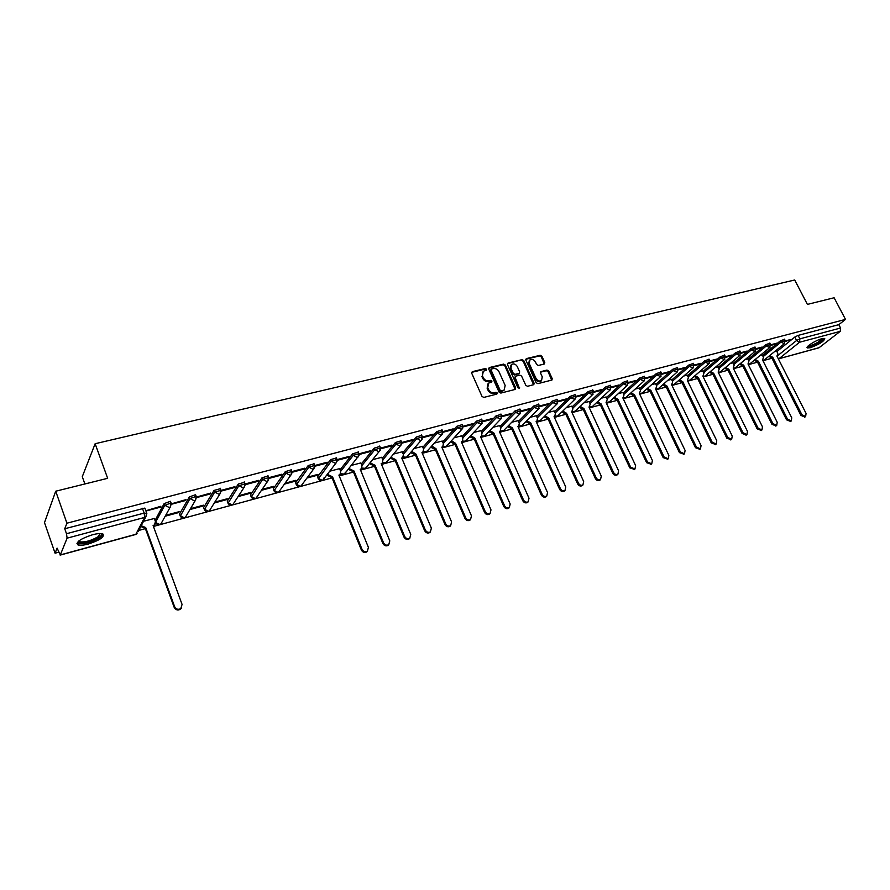 <?xml version="1.0" encoding="UTF-8"?>
<svg xmlns="http://www.w3.org/2000/svg" width="890" height="890" viewBox="0 0 890 890"><rect width="100%" height="100%" fill="white"/><g stroke="black" fill="none" stroke-linecap="round" stroke-linejoin="round"><path stroke-width="1.33" d="M486.619 369.194L485.373 368.516L472.379 371.642L471.711 373.222L482.013 396.428L483.815 397.407L496.82 394.103L497.265 392.991L496.008 392.301L494.339 392.724C491.859 393.08 489.945 392.034 488.599 389.598L487.742 387.662L488.677 383.089L491.725 382.055L491.936 381.065L490.679 380.375L489.011 380.798C486.53 381.131 484.616 380.086 483.27 377.66L482.413 375.736L483.337 371.219L486.43 370.184L486.619 369.194M486.129 370.307L484.794 369.172L471.633 372.365M496.765 394.114L495.43 392.946L493.75 393.369L494.339 392.724M491.436 382.177L490.101 381.031L488.432 381.443L489.011 380.798M336.42 457.938L330.613 459.641L317.608 476.773L318.119 478.475M314.081 463.857L308.185 465.559L295.658 482.703L296.181 484.394M291.319 469.887L285.334 471.6L273.286 488.732L273.831 490.423M268.124 476.039L262.038 477.752L250.502 494.885L251.058 496.564M244.472 482.313L238.286 484.026L227.284 501.148L227.851 502.817M220.353 488.699L214.056 490.423L203.621 507.534L204.199 509.191M195.756 495.218L195.555 494.684L189.359 496.943L179.502 514.042L180.091 515.699M92.449 534.779C80.345 538.806 75.528 542.199 77.975 544.947C80.089 545.592 83.526 545.292 88.31 544.035C100.27 540.052 105.053 536.67 102.65 533.911C100.603 533.255 97.199 533.544 92.449 534.779M821.781 338.745C815.574 340.291 804.872 347.145 807.375 347.957L810.378 347.701C819.468 344.297 824.251 341.237 824.741 338.511L821.781 338.745M544.213 364.032L544.791 362.497L541.91 356.245L540.186 355.288L526.457 358.592L525.856 360.127L536.147 382.7L537.894 383.657L551.933 380.03L552.212 378.628L548.707 371.019L546.983 370.062L540.808 371.664L540.53 373.055L542.266 376.848L541.532 380.608C539.362 381.565 537.527 380.831 536.025 378.417L529.25 363.565L529.962 359.872C532.131 358.893 533.978 359.627 535.491 362.041L536.614 364.511L538.35 365.467L544.213 364.032M60.309 554.926L135.87 534.278L144.658 517.413L67.106 538.161L60.309 554.926L57.082 548.118L55.08 553.202L44.5 522.641L55.714 491.213L107.657 478.308L95.141 443.721L794.726 279.994L807.408 304.402L834.119 297.761L845.5 319.399L66.928 523.198L64.736 528.738L66.483 533.722L144.169 513.074L146.828 513.463M55.714 491.213L66.928 523.198M505.375 365.078L503.618 364.11L489.411 367.537L488.766 369.105L499.068 392.101L500.848 393.08L515.054 389.464L515.677 387.884L505.375 365.078L504.786 365.734L503.028 364.767L488.677 368.249M508.09 363.031L522.052 359.66L523.798 360.628L534.1 383.223L533.811 384.636L527.548 386.293L525.79 385.326L521.596 376.103L519.838 375.135L515.866 376.114L515.243 377.683L519.404 388.318L517.936 387.74L507.467 364.577L508.09 363.031L507.5 363.687L522.052 359.66M776.881 351.561L794.792 337.065L796.561 340.514L799.876 338.845L840.583 328.021L840.216 331.369L818.956 347.801L778.706 358.803L819.401 347.578M55.08 553.202L58.529 552.267M138.762 530.44L145.404 528.638M153.436 526.457L332.048 477.874M339.235 475.928L353.475 472.045M360.572 470.12L374.523 466.327M381.521 464.424L395.182 460.709M402.091 458.828L415.485 455.191M422.305 453.333L435.433 449.762M442.163 447.926L455.035 444.433M461.688 442.619L474.292 439.193M480.867 437.402L493.227 434.042M499.713 432.284L511.839 428.98M518.247 427.233L530.151 424.007M536.481 422.283L548.14 419.112M554.403 417.41L565.84 414.295M572.025 412.615L583.25 409.567M589.369 407.898L600.383 404.906M606.424 403.259L617.237 400.322M623.2 398.698L633.814 395.805M639.721 394.203L650.134 391.366M655.975 389.787L666.198 387.005M671.972 385.437L682.018 382.7M687.725 381.154L697.582 378.473M703.234 376.937L712.912 374.301M718.497 372.776L728.009 370.195M733.538 368.694L742.883 366.146M748.345 364.666L757.524 362.163M762.93 360.695L771.953 358.247M84.873 483.971L82.28 476.684L95.141 443.721M845.5 319.399L838.814 324.661L840.583 328.021M145.081 508.635L146.628 512.885L145.882 516.812L146.839 513.43M67.106 538.161L66.483 533.722M154.304 518.503L143.557 521.262M145.938 511.016L160.4 507.189L160.133 506.466M160.4 507.189L160.901 506.265L145.838 510.76M171.459 504.252L185.532 500.525L186.066 499.601L171.381 503.84M165.206 516.2L178.623 512.584L178.367 511.906M178.623 512.584L179.124 511.694L165.696 515.31M185.532 500.525L185.265 499.813M196.534 497.61L210.185 493.995L210.741 493.06L196.423 497.065M189.982 509.536L202.853 506.065L202.597 505.387M202.853 506.065L203.387 505.175L190.505 508.646M210.185 493.995L209.907 493.282M221.12 491.091L234.337 487.587L234.938 486.663L220.998 490.401M214.268 502.995L226.616 499.668L226.36 499.001M226.616 499.668L227.184 498.778L214.824 502.105M234.337 487.587L234.07 486.886M238.097 496.576L249.934 493.394L249.678 492.726M249.934 493.394L250.535 492.504L238.687 495.686M245.228 484.694L258.044 481.301L257.766 480.611M258.044 481.301L258.656 480.378L245.106 483.971M261.471 490.29L272.818 487.231L272.562 486.574M272.818 487.231L273.441 486.341L262.083 489.4M268.88 478.431L281.285 475.138L281.017 474.459M281.285 475.138L281.93 474.214L268.769 477.696M284.411 484.116L295.269 481.19L295.013 480.544M295.269 481.19L295.925 480.3L285.045 483.226M292.087 472.279L304.091 469.097L303.813 468.418M304.091 469.097L304.769 468.173L291.976 471.555M306.928 478.052L317.318 475.26L317.062 474.615M317.318 475.26L317.997 474.359L307.584 477.162M314.86 466.238L326.463 463.167L326.196 462.5M326.463 463.167L327.164 462.233L314.737 465.526M339.557 468.663L329.701 471.211M337.199 460.319L348.435 457.338L348.157 456.681M348.435 457.338L349.158 456.414L337.088 459.607M360.839 462.934L351.416 465.381M359.126 454.501L369.995 451.619L369.717 450.974M369.995 451.619L370.741 450.696L359.015 453.811M381.732 457.315L372.732 459.641M380.642 448.805L391.155 446.012L390.888 445.367M391.155 446.012L391.923 445.089L380.531 448.104M402.258 451.797L393.669 454.011M401.779 443.198L411.948 440.505L411.67 439.86M411.948 440.505L412.738 439.582L401.668 442.508M422.416 446.38L414.239 448.482M422.528 437.702L432.351 435.088L432.084 434.454M432.351 435.088L433.163 434.164L422.416 437.012M442.219 441.051L434.431 443.053M442.897 432.295L452.409 429.781L452.131 429.147M452.409 429.781L453.244 428.858L442.797 431.617M461.688 435.811L454.278 437.724M462.922 426.989L472.101 424.552L471.834 423.929M472.101 424.552L472.957 423.629L462.811 426.321M480.822 430.66L473.78 432.473M482.58 421.782L491.458 419.424L491.191 418.812M491.458 419.424L492.326 418.5L482.469 421.115M499.635 425.609L492.938 427.322M501.904 416.654L510.482 414.384L510.204 413.772M510.482 414.384L511.372 413.461L501.793 415.997M518.125 420.636L511.772 422.261M520.884 411.625L529.183 409.422L528.905 408.822M529.183 409.422L530.084 408.51L520.784 410.969M536.303 415.741L530.295 417.288M539.551 406.674L547.561 404.55L547.283 403.949M547.561 404.55L548.474 403.637L539.44 406.029M554.192 410.935L548.496 412.393M557.885 401.813L565.628 399.766L565.35 399.165M565.628 399.766L566.563 398.853L557.785 401.168M571.781 406.207L566.396 407.576M575.919 397.029L583.395 395.049L583.117 394.459M583.395 395.049L584.341 394.137L575.819 396.395M589.08 401.546L584.007 402.836M593.652 392.334L600.861 390.421L600.594 389.842M600.861 390.421L601.829 389.509L593.552 391.7M606.101 396.973L601.328 398.186M611.096 387.706L618.049 385.859L617.782 385.292M618.049 385.859L619.028 384.958L610.996 387.083M622.844 392.468L618.361 393.603M628.24 383.156L634.959 381.387L634.681 380.809M634.959 381.387L635.95 380.475L628.14 382.544M639.332 388.04L635.126 389.097M645.116 378.684L651.591 376.971L651.324 376.403M651.591 376.971L652.593 376.07L645.016 378.072M655.552 383.668L651.614 384.658M661.715 374.29L667.956 372.632L667.689 372.076M667.956 372.632L668.969 371.731L661.615 373.678M671.516 379.374L667.845 380.297M678.047 369.962L684.065 368.36L683.798 367.804M684.065 368.36L685.089 367.47L677.946 369.35M687.236 375.146L683.82 376.003M694.122 365.701L699.918 364.166L699.64 363.609M699.918 364.166L700.953 363.265L694.022 365.1M702.711 370.985L699.551 371.775M709.942 361.507L715.515 360.027L715.249 359.482M715.515 360.027L716.572 359.126L709.842 360.906M717.952 366.891L715.026 367.615M725.506 357.38L730.879 355.955L730.612 355.41M730.879 355.955L731.936 355.054L725.417 356.79M732.96 362.853L730.278 363.509M740.836 353.319L746.009 351.939L745.742 351.405M746.009 351.939L747.077 351.049L740.747 352.729M747.745 358.881L745.286 359.482M755.933 349.314L760.906 347.99L760.627 347.456M760.906 347.99L761.973 347.1L755.832 348.735M762.296 354.965L760.071 355.499M770.785 345.376L775.568 344.107L775.301 343.573M775.568 344.107L776.659 343.217L770.696 344.797M762.541 355.433L780.33 340.881L780.964 342.116L785.191 340.536M747.978 359.36L765.656 344.753L766.29 345.999L770.562 344.419M733.204 363.354L750.748 348.691L751.383 349.948L755.699 348.357M718.208 367.403L735.618 352.696L736.252 353.953L740.614 352.362M702.966 371.519L720.244 356.745L720.878 358.025L725.283 356.423M687.503 375.691L704.624 360.873L705.258 362.163L709.719 360.55M671.783 379.941L688.76 365.067L689.394 366.368L693.9 364.744M655.83 384.257L672.629 369.328L673.274 370.629L677.835 369.016M639.61 388.641L656.253 373.644L656.887 374.968L661.504 373.344M623.145 393.091L639.598 378.05L640.233 379.385L644.905 377.749M606.402 397.619L622.677 382.511L623.312 383.868L628.04 382.222M589.391 402.213L605.467 387.061L606.101 388.418L610.885 386.783M572.092 406.897L587.967 391.678L588.613 393.046L593.452 391.411M554.514 411.658L570.178 396.373L570.824 397.763L575.73 396.117M536.648 416.487L552.089 401.156L552.735 402.558L557.696 400.901M518.481 421.415L533.689 406.018L534.323 407.431L539.351 405.773M499.991 426.421L514.965 410.957L515.599 412.382L520.695 410.724M481.201 431.517L495.908 415.986L496.553 417.432L501.715 415.764M462.077 436.701L476.528 421.115L477.162 422.561L482.402 420.892M442.619 441.974L456.793 426.321L457.438 427.79L462.744 426.11M422.828 447.347L436.712 431.628L437.346 433.107L442.731 431.428M402.68 452.81L416.253 437.023L416.898 438.525L422.361 436.845M382.177 458.383L395.438 442.519L396.072 444.032L401.613 442.352M361.296 464.057L374.223 448.126L374.868 449.65L380.486 447.959M340.047 469.842L352.629 453.833L353.263 455.368L358.97 453.678M155.027 520.461L164.149 503.595L164.784 505.286L171.091 503.006L171.292 503.562L170.357 506.899L169.178 507.489L164.784 505.286L155.594 522.174M785.425 341.493L791.11 339.39L785.336 340.926M776.647 351.105L774.634 351.583M784.557 339.301L780.33 340.881M769.928 343.173L765.656 344.753M755.065 347.1L750.748 348.691M739.979 351.094L735.618 352.696M724.649 355.143L720.244 356.745M709.085 359.26L704.624 360.873M693.265 363.443L688.76 365.067M677.201 367.704L672.629 369.328M660.87 372.02L656.253 373.644M644.271 376.414L639.598 378.05M627.394 380.876L622.677 382.511M610.251 385.415L605.467 387.061M592.818 390.031L587.967 391.678M575.085 394.726L570.178 396.373M557.051 399.499L552.089 401.156M538.717 404.349L533.689 406.018M520.06 409.3L514.965 410.957M501.081 414.317L495.908 415.986M481.768 419.435L476.528 421.115M462.099 424.641L456.793 426.321M442.096 429.948L436.712 431.628M421.726 435.344L416.253 437.023M400.978 440.839L395.438 442.519M379.852 446.435L374.223 448.126M358.336 452.131L352.629 453.833M170.669 501.871L170.457 501.315L164.149 503.595M838.814 324.661L798.096 335.397L794.792 337.065M64.736 528.738L144.859 508.09M482.536 372.053L482.413 375.736M488.432 381.443C485.951 381.777 484.038 380.731 482.703 378.306L481.846 376.392M487.887 383.913L487.153 388.307L487.742 387.662M493.75 393.369C491.28 393.714 489.367 392.679 488.02 390.243L487.153 388.307M515.165 389.431L504.786 365.734M491.536 368.994L491.091 370.084L500.136 390.265L501.382 390.944L504.207 390.009L505.153 385.437L498.978 371.686C497.644 369.283 495.741 368.249 493.294 368.571L491.536 368.994M491.091 369.339L490.512 370.741L491.091 370.084M504.396 389.876L500.792 391.589L499.535 390.899L490.512 370.741M533.577 384.758L523.198 361.284L521.462 360.317M515.254 376.57L514.654 378.328L519.004 387.962L519.604 387.317M517.268 366.558C515.733 364.11 513.864 363.376 511.65 364.377L510.916 368.115L513.296 373.377L515.065 374.345L519.371 373.222L519.649 371.809L517.268 366.558M510.971 365.1L510.326 368.76L510.916 368.115M519.048 373.566L514.465 375.002L512.707 374.034L510.326 368.76M529.294 360.561L528.638 364.221L529.25 363.565M541.576 380.586L540.909 381.254C538.75 382.199 536.915 381.476 535.413 379.051L528.638 364.221M551.678 380.152L548.095 371.664L546.36 370.707L540.441 372.187M544.279 364.01L541.309 356.89L539.585 355.933L525.756 359.282M141.221 525.734L145.693 527.548L174.651 606.713C176.087 609.294 178.134 609.928 180.781 608.627L182.083 604.432L153.102 525.534L154.515 524.889L155.439 521.585L154.259 518.38M155.038 524.344L153.314 526.101M181.438 608.026L180.325 609.294C177.677 610.596 175.642 609.962 174.195 607.381L145.281 528.315L140.82 526.502M145.281 528.315L145.693 527.548M100.948 533.588C102.116 534.423 101.449 535.736 98.924 537.516C89.823 542.455 82.97 544.079 78.387 542.377L78.32 541.398M78.832 540.953L79.733 541.821C84.928 542.444 91.014 540.764 97.989 536.792L100.281 533.566M76.918 543.267L77.619 543.657C84.072 544.424 91.614 542.344 100.247 537.415L103.218 534.189M823.294 338.434C823.539 339.312 821.87 340.803 818.299 342.917C812.659 345.921 809.188 347.022 807.875 346.232L807.864 346.221M808.465 345.654C810.301 345.843 813.415 344.73 817.821 342.339L822.471 338.578M807.197 347.133C809.533 347.278 813.371 345.899 818.7 342.995L824.44 338.423M327.898 473.558L328.41 474.837L332.526 476.806L362.041 549.353C363.365 551.644 365.134 552.289 367.359 551.288L368.416 547.406L338.89 475.082L339.947 474.626L340.725 471.511L339.524 468.574M340.08 474.526L339.09 475.549M367.514 551.177L366.702 551.978C364.488 552.979 362.72 552.334 361.396 550.042L331.926 477.574L327.82 475.616L328.41 474.837M327.298 474.337L327.82 475.616M331.926 477.574L332.526 476.806M349.436 467.862L349.915 469.03L353.975 470.988L383.523 542.778C384.836 545.036 386.572 545.692 388.752 544.713L389.787 540.864L360.228 469.286L361.24 468.852L362.007 465.759L360.806 462.856M361.34 468.774L360.417 469.742M388.863 544.635L388.084 545.403C385.904 546.371 384.168 545.726 382.867 543.467L353.352 471.756L349.303 469.798L349.915 469.03M348.824 468.63L349.303 469.798M353.352 471.756L353.975 470.988M370.585 462.266L371.03 463.323L375.035 465.27L404.616 536.325C405.907 538.55 407.62 539.207 409.756 538.261L410.768 534.445L381.176 463.601L382.155 463.178L382.9 460.119L381.699 457.238M382.222 463.134L381.365 464.046M409.834 538.205L409.066 538.951C406.941 539.885 405.228 539.24 403.938 537.015L374.401 466.037L370.396 464.091L371.03 463.323M369.951 463.034L370.396 464.091M374.401 466.037L375.035 465.27M391.355 456.748L391.756 457.727L395.727 459.652L425.331 529.984C426.61 532.187 428.29 532.832 430.382 531.92L431.361 528.137L401.746 458.016L402.703 457.605L403.426 454.568L402.213 451.72M402.725 457.594L401.935 458.439M430.426 531.897L429.681 532.609C427.589 533.522 425.909 532.876 424.63 530.674L395.06 460.419L391.111 458.495L391.756 457.727M390.699 457.527L391.111 458.495M395.06 460.419L395.727 459.652M411.747 451.33L416.042 454.134L445.668 523.754C446.936 525.934 448.593 526.58 450.64 525.69L451.597 521.941L421.96 452.521L422.884 452.131L423.584 449.116L422.383 446.302M449.917 526.379L450.64 525.69L449.917 526.379C447.87 527.269 446.213 526.624 444.944 524.455L415.363 454.901L411.458 452.988L412.126 452.22M411.08 452.109L411.458 452.988M415.363 454.901L416.042 454.134M431.795 446.001L436 448.716L465.637 517.646C466.905 519.793 468.529 520.439 470.543 519.571L471.466 515.855L441.818 447.136L442.708 446.758L443.398 443.765L442.185 440.973M442.653 446.825L441.996 447.536M470.487 519.626L469.798 520.261C467.795 521.128 466.16 520.483 464.903 518.336L435.31 449.472L431.45 447.581L432.139 446.813M431.105 446.78L431.45 447.581M435.31 449.472L436 448.716M451.486 440.761L455.624 443.387L485.261 511.639C486.519 513.753 488.12 514.398 490.09 513.563L490.991 509.881L461.343 441.829L462.199 441.473L462.867 438.503L461.654 435.733M489.978 513.663L489.333 514.253C487.364 515.087 485.762 514.453 484.516 512.328L454.912 444.155L451.097 442.263L451.797 441.496M450.785 441.529L451.097 442.263M454.912 444.155L455.624 443.387M470.832 435.611L474.893 438.147L504.552 505.731C505.787 507.834 507.367 508.468 509.303 507.656L510.17 504.007L480.522 436.623L481.357 436.278L482.002 433.33L480.789 430.593M481.201 436.434L484.583 436.044L481.724 435.955M509.147 507.801L508.524 508.346C506.599 509.158 505.019 508.524 503.784 506.432L474.17 438.915L470.409 437.046L471.122 436.278M470.12 436.378L470.409 437.046M474.17 438.915L474.893 438.147M489.856 430.538L493.85 433.007L523.498 499.935C524.722 502.005 526.29 502.639 528.182 501.849L529.016 498.244L499.368 431.505L500.18 431.172L500.814 428.257L499.601 425.531M527.97 502.038L527.392 502.55C525.5 503.34 523.943 502.694 522.708 500.625L493.105 433.764L489.389 431.906L490.123 431.138M489.122 431.305L489.389 431.906M493.105 433.764L493.85 433.007M508.546 425.553L512.473 427.945L542.121 494.228C543.334 496.275 544.88 496.92 546.738 496.142L547.55 492.57L517.902 426.466L518.692 426.143L519.304 423.251L518.091 420.558M546.482 496.364L545.937 496.843C544.079 497.61 542.544 496.976 541.32 494.929L511.717 428.702L508.045 426.855L508.791 426.099M511.717 428.702L512.473 427.945M526.936 420.647L530.785 422.973L560.422 488.632C561.635 490.646 563.148 491.291 564.972 490.535L565.762 486.997L536.136 421.515L536.893 421.204L537.482 418.345L536.281 415.675M564.683 490.791L564.16 491.236C562.335 491.981 560.822 491.347 559.61 489.322L530.017 423.729L526.391 421.893L527.147 421.137M530.017 423.729L530.785 422.973M545.003 415.819L548.796 418.078L578.422 483.114C579.624 485.117 581.114 485.751 582.906 485.017L583.673 481.512L554.058 416.654L554.793 416.353L555.371 413.505L554.159 410.868M582.572 485.306L582.082 485.718C580.291 486.452 578.8 485.818 577.599 483.815L548.018 418.845L544.424 417.021L545.203 416.253M548.018 418.845L548.796 418.078M562.78 411.069L566.518 413.272L596.122 477.707C597.312 479.677 598.781 480.311 600.539 479.599L601.284 476.128L571.68 411.87L572.949 408.755L571.747 406.14M600.172 479.91L599.704 480.3C597.947 481.012 596.467 480.378 595.288 478.397L565.717 414.028L562.168 412.215L562.958 411.458M565.717 414.028L566.518 413.272M580.258 406.396L583.94 408.543L613.522 472.379C614.701 474.326 616.158 474.96 617.883 474.27L618.595 470.821L589.024 407.164L590.259 404.082L589.047 401.49M592.451 406.463L589.147 407.442M617.471 474.604L617.037 474.96C615.313 475.649 613.855 475.026 612.676 473.08L583.128 409.3L579.613 407.498L580.413 406.741M583.128 409.3L583.94 408.543M597.457 401.791L601.073 403.882L630.643 467.139L634.948 469.019L635.627 465.603L606.079 402.525L607.269 399.476L606.068 396.907M609.339 401.902L606.758 402.258M634.503 469.375L629.775 467.84L600.26 404.639L596.778 402.859L597.602 402.091M600.26 404.639L601.073 403.882M614.378 397.263L617.938 399.31L647.475 461.977L651.725 463.857L652.392 460.475L622.866 397.964L624.024 394.949L622.822 392.401M625.948 397.396L622.978 398.219M651.246 464.235L646.607 462.678L617.115 400.066L613.677 398.286L614.5 397.53M617.115 400.066L617.938 399.31M631.021 392.813L634.537 394.804L664.04 456.915L668.234 458.784L668.868 455.435L639.376 393.48L640.5 390.499L639.298 387.973M667.723 459.184L663.161 457.605L633.691 395.549L630.298 393.792L631.132 393.035M633.691 395.549L634.537 394.804M647.408 388.418L650.868 390.365L680.338 451.92L684.477 453.789L685.1 450.462L655.63 389.075L656.72 386.115L655.518 383.612M683.943 454.2L679.448 452.621L650.011 391.122L646.652 389.364L647.497 388.607M650.011 391.122L650.868 390.365M663.54 384.102L666.944 386.004L696.381 447.014L700.463 448.872L701.064 445.579L671.627 384.725L672.684 381.799L671.483 379.318M699.896 449.305L695.479 447.715L666.076 386.75L662.75 385.003L663.606 384.257M666.076 386.75L666.944 386.004M679.404 379.841L682.764 381.699L712.167 442.185L716.194 444.032L716.773 440.772L687.38 380.453L688.404 377.549L687.202 375.091M715.605 444.477L711.255 442.875L681.896 382.455L678.603 380.72L679.471 379.963M681.896 382.455L682.764 381.699M695.034 375.647L698.339 377.471L727.697 437.424L731.691 439.271L732.236 436.033L702.889 376.236L703.879 373.366L702.688 370.93M731.068 439.727L726.785 438.125L697.46 378.217L694.211 376.503L695.079 375.747M697.46 378.217L698.339 377.471M710.42 371.519L713.68 373.31L742.994 432.74L746.933 434.576L747.466 431.372L718.152 372.087L719.12 369.25L717.919 366.836M746.298 435.054L742.071 433.441L712.79 374.056L709.575 372.343L710.454 371.597M712.79 374.056L713.68 373.31M725.573 367.459L728.788 369.205L758.058 428.135L761.951 429.959L762.452 426.788L733.193 368.004L734.128 365.2L732.937 362.797M761.284 430.449L757.123 428.824L727.886 369.951L724.705 368.249L725.595 367.503M727.886 369.951L728.788 369.205M776.047 425.909L771.942 424.285L742.761 365.912L739.601 364.221L740.502 363.476L743.662 365.167L772.887 423.596L776.725 425.42L777.215 422.272L748.001 363.988L748.902 361.207L747.711 358.826M742.761 365.912L743.662 365.167M755.187 359.504L758.313 361.184L787.494 419.123L791.288 420.937L791.755 417.822L762.597 360.027L763.464 357.268L762.274 354.91M790.587 421.437L786.538 419.813L757.401 361.93L754.275 360.25M757.401 361.93L758.313 361.184M769.661 355.622L772.743 357.268L801.879 414.718L805.628 416.531L806.073 413.438L776.959 356.122L777.804 353.397L776.625 351.049M804.916 417.043L800.922 415.407L771.83 358.003L768.749 356.356M771.83 358.003L772.743 357.268M484.794 369.172L485.373 368.516M495.43 392.946L496.008 392.301M490.101 381.031L490.679 380.375M324.005 477.886L323.003 479.91C321.112 481.123 319.543 480.778 318.286 478.876L331.247 461.198L337.054 459.507M317.608 476.773L318.231 478.308L322.136 480.322L323.003 479.91L336.142 462.867L335.252 463.29L331.247 461.198L330.613 459.641M301.999 484.672L301.132 485.851C299.218 487.086 297.627 486.741 296.348 484.805L308.83 467.139L314.715 465.437M295.658 482.703L296.27 484.238L300.23 486.274L301.132 485.851L313.803 468.808L312.88 469.241L308.83 467.139L308.185 465.559M279.76 490.613L278.848 491.892C276.912 493.16 275.299 492.815 273.998 490.846L285.968 473.191L291.953 471.489M273.286 488.732L273.909 490.29L277.914 492.348L278.848 491.892L291.03 474.859L290.073 475.316L285.968 473.191L285.334 471.6M257.11 496.653L256.153 498.055C254.184 499.346 252.549 499.001 251.236 497.009L262.672 479.365L268.747 477.652M250.502 494.885L251.114 496.464L255.174 498.522L256.153 498.055L267.823 481.023L266.833 481.501L262.672 479.365L262.038 477.752M234.026 502.805L233.024 504.33C231.033 505.654 229.364 505.309 228.029 503.284L238.909 485.651L245.095 483.949M227.284 501.148L227.896 502.739L232.012 504.819L233.024 504.33L244.172 487.308L243.137 487.809L238.909 485.651L238.286 484.026M210.485 509.069L209.462 510.715C207.437 512.084 205.746 511.739 204.388 509.67L214.69 492.07L220.976 490.357M203.621 507.534L204.233 509.147L208.405 511.238L209.462 510.715L220.053 493.705L218.973 494.239L214.69 492.07L214.056 490.423M186.499 515.432L185.432 517.235C183.373 518.636 181.66 518.28 180.281 516.189L189.982 498.611L196.189 496.353L196.379 496.887M179.502 514.042L180.103 515.666L184.33 517.78L185.432 517.235L195.455 500.247L194.32 500.792L189.982 498.611L189.359 496.943M162.036 521.918L160.945 523.876C158.854 525.311 157.107 524.966 155.706 522.831L155.617 522.797M777.849 355.566L796.561 340.514L799.543 342.25L779.139 358.581L778.205 358.57M840.216 331.369L799.543 342.25L799.876 338.845L798.096 335.397M763.153 356.645L780.964 342.116L784.357 343.707L785.114 340.369L784.479 339.146M748.601 360.584L766.29 345.999L769.716 347.601L770.473 344.252L769.85 343.006M733.816 364.589L751.383 349.948L754.854 351.55L755.61 348.179L754.987 346.922M718.82 368.649L736.252 353.953L739.768 355.566L740.524 352.173L739.89 350.916M703.59 372.776L720.878 358.025L724.438 359.638L725.194 356.234L724.56 354.954M688.115 376.959L705.258 362.163L708.863 363.776L709.619 360.361L708.985 359.07M672.406 381.22L689.394 366.368L693.043 367.993L693.799 364.544L693.165 363.242M656.442 385.548L673.274 370.629L676.979 372.265L677.735 368.805L677.09 367.492M640.233 389.942L656.887 374.968L660.647 376.603L661.404 373.121L660.758 371.798M623.756 394.404L640.233 379.385L644.048 381.02L644.794 377.516L644.16 376.181M607.024 398.943L623.312 383.868L627.172 385.503L627.928 381.988L627.283 380.642M590.014 403.559L606.101 388.418L610.017 390.065L610.774 386.527L610.14 385.17M572.715 408.243L588.613 393.046L592.584 394.704L593.341 391.144L592.696 389.776M555.138 413.016L570.824 397.763L574.851 399.421L575.607 395.839L574.962 394.459M537.271 417.866L552.735 402.558L556.817 404.216L557.574 400.622L556.929 399.221M519.093 422.795L534.323 407.431L538.472 409.089L539.229 405.473L538.584 404.06M500.614 427.812L515.599 412.382L519.816 414.05L520.561 410.412L519.927 408.988M481.824 432.929L496.553 417.432L500.836 419.101L501.582 415.441L500.936 414.006M462.7 438.125L477.162 422.561L481.512 424.23L482.258 420.558L481.624 419.112M443.242 443.409L457.438 427.79L461.854 429.458L462.6 425.765L461.955 424.308M423.451 448.794L437.346 433.107L441.106 435.11L441.841 434.776L442.586 431.072L441.941 429.592M403.303 454.278L416.898 438.525L420.703 440.55L421.459 440.194L422.205 436.467L421.56 434.976M382.8 459.863L396.072 444.032L399.933 446.079L400.711 445.712L401.457 441.963L400.823 440.45M361.918 465.559L374.868 449.65L378.773 451.708L379.585 451.33L380.33 447.559L379.685 446.035M340.659 471.355L353.263 455.368L357.213 457.438L358.058 457.048L358.803 453.266L358.169 451.72M170.457 501.315L171.091 503.006L170.357 506.899L160.945 523.876L159.799 524.455L155.628 522.597M196.445 497.143L195.455 500.247L196.189 496.353L195.555 494.684M221.076 490.846L220.053 493.705L220.787 489.834L220.153 488.187M245.228 484.672L244.172 487.308L244.906 483.437L244.272 481.813M268.891 478.62L267.823 481.023L268.569 477.174L267.935 475.56M292.087 472.657L291.03 474.859L291.775 471.021L291.141 469.43M314.838 466.805L313.803 468.808L314.537 464.992L313.903 463.412M337.154 461.053L336.142 462.867L336.876 459.073L336.242 457.516M359.048 455.391L344.474 474.081L340.703 473.736M345.465 472.178L344.474 474.081L340.536 474.014M380.531 449.817L365.568 468.351L361.941 468.062M366.547 466.571L365.568 468.351L361.752 468.351M401.624 444.344L386.282 462.733L382.8 462.477M387.239 461.053L386.282 462.733L382.589 462.778M422.338 438.948L406.63 457.204L403.292 456.993M407.564 455.624L406.63 457.204L403.059 457.293M442.675 433.641L426.633 451.775L423.418 451.597M427.545 450.296L426.633 451.775L423.162 451.909M462.644 428.424L446.279 446.446L443.187 446.302M447.169 445.045L446.279 446.446L442.909 446.602M482.269 423.284L465.592 441.195L462.622 441.084M466.449 439.882L465.592 441.195L462.311 441.384M501.548 418.233L485.15 435.455M520.494 413.26L503.239 430.971L500.492 430.905M503.784 430.426L500.136 431.205M539.118 408.354L521.596 425.987L518.948 425.943M522.107 425.476L518.581 426.254M557.429 403.537L539.64 421.092L537.093 421.059M540.13 420.603L536.726 421.382M575.43 398.798L557.396 416.264L554.937 416.242M557.863 415.819L554.559 416.576M593.129 394.137L574.851 411.525L572.481 411.514M575.296 411.102L572.103 411.859M610.54 389.542L592.028 406.864L589.736 406.864M627.661 385.014L608.938 402.269L606.724 402.28M644.505 380.564L625.57 397.752L623.434 397.774M661.081 376.181L641.935 393.302L639.888 393.347M642.302 392.98L639.498 393.692M677.39 371.864L658.044 388.93L656.075 388.974M658.4 388.618L655.774 389.353M693.444 367.626L673.908 384.614L672.017 384.68M674.242 384.324L671.805 385.081M709.241 363.443L689.528 380.375L687.703 380.442M689.85 380.097L687.581 380.853M724.794 359.315L704.902 376.192L703.156 376.27M705.214 375.936L703.111 376.693M740.102 355.266L720.055 372.087L718.364 372.165M720.344 371.842L718.397 372.576M755.176 351.272L734.962 368.026L733.349 368.115M735.24 367.804L733.449 368.527M770.028 347.334L749.658 364.043L748.535 363.776M749.925 363.821L748.279 364.522M784.646 343.451L764.132 360.105L762.697 360.228M764.388 359.905L762.875 360.584M142.4 508.268L144.169 513.074L144.658 517.413L145.882 516.812L138.184 531.541M135.87 534.278L137.071 533.689L135.87 534.278M482.703 378.306L483.27 377.66M488.02 390.243L488.599 389.598M471.811 372.309L472.379 371.642M515.076 388.53L515.677 387.884M488.832 368.193L489.411 367.537M503.028 364.767L503.618 364.11M499.535 390.899L500.136 390.265M500.792 391.589L501.382 390.944M502.539 391.144L503.128 390.499M523.198 361.284L523.798 360.628M533.488 383.857L534.1 383.223M514.654 378.328L515.243 377.683M512.707 374.034L513.296 373.377M514.465 375.002L515.065 374.345M518.436 374.011L519.037 373.366M535.413 379.051L536.025 378.417M540.508 372.165L541.12 371.519M546.36 370.707L546.983 370.062M548.095 371.664L548.707 371.019M551.589 379.262L552.212 378.628M525.856 359.249L526.457 358.592M539.585 355.933L540.186 355.288M541.309 356.89L541.91 356.245M544.179 363.153L544.791 362.497M145.048 528.371L145.448 527.614M174.195 607.381L174.651 606.713M331.725 477.63L332.326 476.862M361.396 550.042L362.041 549.353M353.152 471.811L353.775 471.044M382.867 543.467L383.523 542.778M374.201 466.093L374.835 465.325M403.938 537.015L404.616 536.325M394.871 460.475L395.527 459.707M424.63 530.674L425.331 529.984M415.174 454.946L415.853 454.189M444.944 524.455L445.668 523.754M435.121 449.528L435.811 448.76M464.903 518.336L465.637 517.646M454.723 444.199L455.435 443.431M484.516 512.328L485.261 511.639M473.992 438.959L474.715 438.203M503.784 506.432L504.552 505.731M492.926 433.819L493.661 433.052M522.708 500.625L523.498 499.935M511.539 428.757L512.295 427.99M541.32 494.929L542.121 494.228M529.85 423.785L530.618 423.017M559.61 489.322L560.422 488.632M547.851 418.89L548.629 418.122M577.599 483.815L578.422 483.114M565.551 414.072L566.34 413.316M595.288 478.397L596.122 477.707M582.961 409.344L583.773 408.588M612.676 473.08L613.522 472.379M600.094 404.683L600.917 403.926M629.775 467.84L630.643 467.139M616.948 400.099L617.782 399.354M646.607 462.678L647.475 461.977M633.535 395.594L634.381 394.837M663.161 457.605L664.04 456.915M649.856 391.155L650.712 390.41M679.448 452.621L680.338 451.92M665.931 386.794L666.788 386.038M695.479 447.715L696.381 447.014M681.74 382.489L682.608 381.743M711.255 442.875L712.167 442.185M697.315 378.261L698.194 377.516M726.785 438.125L727.697 437.424M712.645 374.089L713.535 373.344M742.071 433.441L742.994 432.74M727.742 369.984L728.643 369.239M757.123 428.824L758.058 428.135M742.616 365.946L743.517 365.2M771.942 424.285L772.887 423.596M757.268 361.963L758.169 361.229M786.538 419.813L787.494 419.123M771.686 358.047L772.609 357.302M800.922 415.407L801.879 414.718M60.142 555.115L135.658 534.49M503.618 390.654L504.207 390.009M518.77 373.867L519.371 373.222M540.909 381.254L541.532 380.608M154.092 525.645L154.515 524.889M180.325 609.294L180.781 608.627M79.299 540.597L79.733 541.821M78.965 541.287L78.387 542.377M339.335 475.394L339.947 474.626M366.702 551.978L367.359 551.288M360.617 469.62L361.24 468.852M388.084 545.403L388.752 544.713M381.51 463.946L382.155 463.178M409.066 538.951L409.756 538.261M402.035 458.372L402.703 457.605M429.681 532.609L430.382 531.92M442.019 447.525L442.708 446.758M469.798 520.261L470.543 519.571M489.333 514.253L490.09 513.563M508.524 508.346L509.303 507.656M499.524 431.839L500.18 431.172M527.392 502.55L528.182 501.849M545.937 496.843L546.738 496.142M536.269 421.827L536.893 421.204M564.16 491.236L564.972 490.535M582.082 485.718L582.906 485.017M571.803 412.137L572.392 411.58M599.704 480.3L600.539 479.599M589.135 407.42L589.714 406.875M617.037 474.96L617.883 474.27M634.081 469.72L634.948 469.019M622.967 398.197L623.523 397.708M650.846 464.558L651.725 463.857M667.344 459.474L668.234 458.784M683.587 454.478L684.477 453.789M699.562 449.561L700.463 448.872M715.282 444.722L716.194 444.032M730.768 439.96L731.691 439.271M745.998 435.277L746.933 434.576M761.006 430.649L761.951 429.959M775.78 426.11L776.725 425.42M790.331 421.626L791.288 420.937M804.671 417.221L805.628 416.531"/></g></svg>
